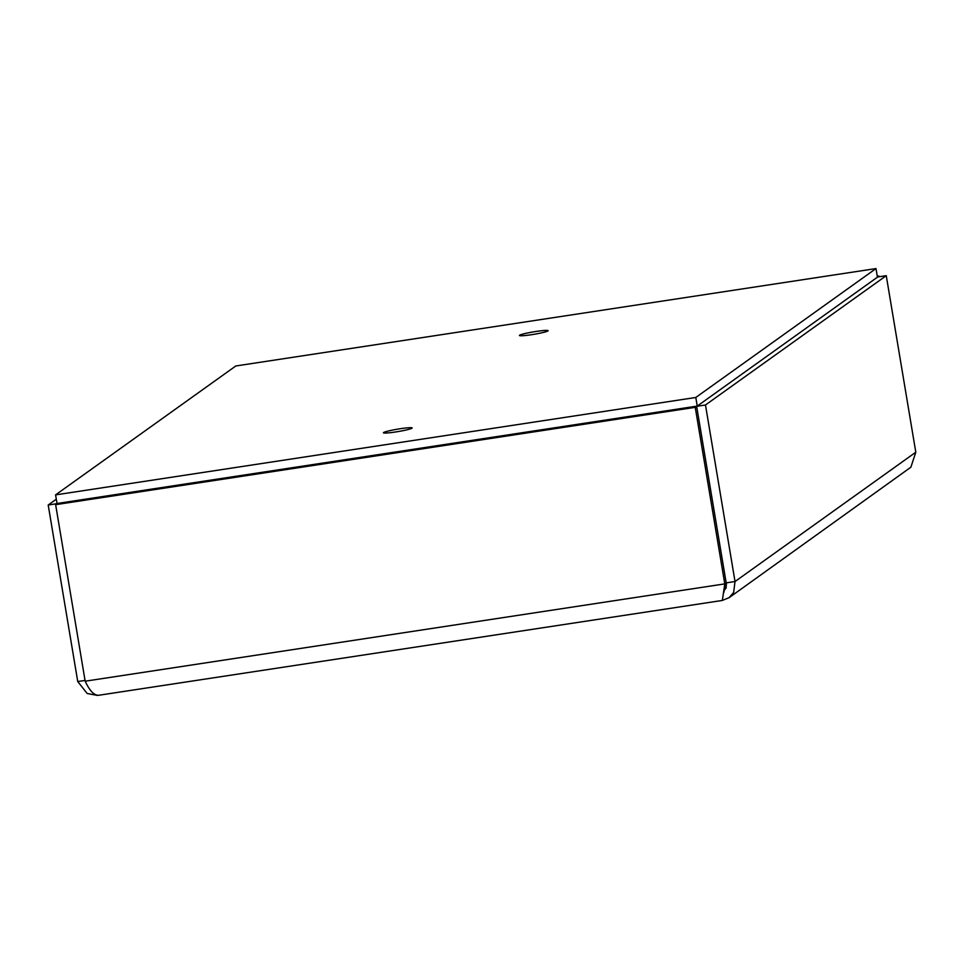 <?xml version="1.0" encoding="UTF-8"?>
<svg xmlns="http://www.w3.org/2000/svg" width="964" height="964" viewBox="0 0 964 964"><rect width="100%" height="100%" fill="white"/><g stroke="black" fill="none" stroke-linecap="round" stroke-linejoin="round"><path stroke-width="1.45" d="M695.237 407.338L724.783 583.883L722.349 600.439L99.003 695.225C94.436 695.791 89.833 691.116 85.169 681.199L55.635 504.666L695.237 407.338L696.647 406.338L705.479 404.988L886.253 275.668L877.421 277.017L878.831 276.017L877.276 276.246M56.31 499.195L48.2 505.003L57.033 503.654L55.635 504.666M55.587 494.881L57.033 503.497L697.237 406.085L877.433 277.186L875.987 268.57L235.782 365.983L55.587 494.881L695.791 397.469L875.987 268.57M696.647 406.338L726.181 582.871L735.026 581.533L705.479 404.988M725.555 584.389L726.133 582.907L724.783 583.883L85.169 681.199M726.133 582.907L725.675 584.136M886.253 275.668L915.8 452.212L910.884 467.191L729.073 597.716M48.2 505.003L77.747 681.536L87.17 693.49L97.497 695.43M85.037 680.427L77.747 681.536M722.53 600.355L729.061 597.692L733.652 592.438L735.026 581.533L915.8 452.212M878.963 276.788L878.831 276.017M697.237 406.085L695.791 397.469M547.974 330.929A14.556 1.241 170.5 0 1 532.755 334.508A14.556 1.241 170.5 0 1 519.427 335.484A14.556 1.241 170.5 0 1 533.586 331.857A14.556 1.241 170.5 0 1 548.142 330.676A14.556 1.241 170.5 0 1 547.974 330.929M411.977 428.209A14.556 1.241 170.5 0 1 396.758 431.788A14.556 1.241 170.5 0 1 383.431 432.776A14.556 1.241 170.5 0 1 397.59 429.149A14.556 1.241 170.5 0 1 412.158 427.968A14.556 1.241 170.5 0 1 411.977 428.209M724.085 590.498L726.085 588.076L726.482 582.822M725.41 584.75L723.856 592.474"/></g></svg>
